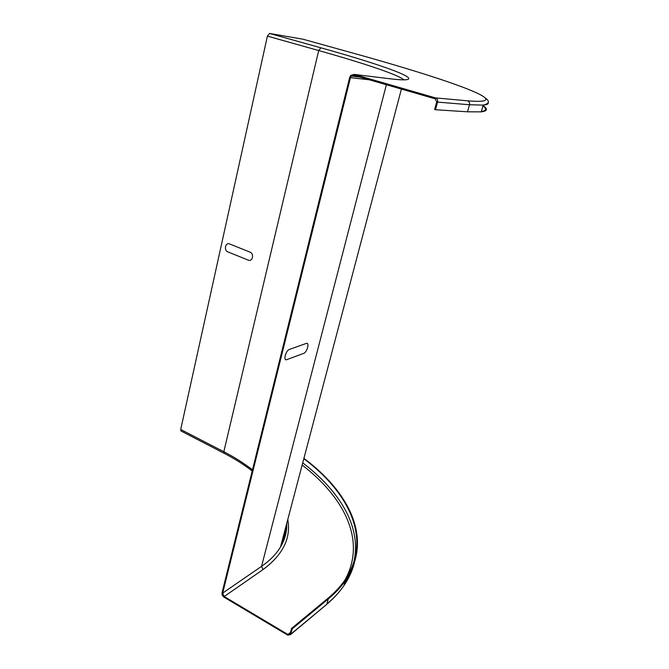 <?xml version="1.0" encoding="UTF-8"?>
<svg xmlns="http://www.w3.org/2000/svg" width="669" height="669" viewBox="0 0 669 669"><rect width="100%" height="100%" fill="white"/><g stroke="black" fill="none" stroke-linecap="round" stroke-linejoin="round"><path stroke-width="1" d="M286.8 359.638L303.718 353.374C307.163 352.32 309.814 341.976 306.251 343.44L289.351 349.435C285.671 350.514 282.995 361.293 286.8 359.638M248.191 260.124L227.895 251.895C223.563 250.348 225.394 242.061 229.659 243.976L250.03 252.138C254.488 253.718 252.548 262.114 248.191 260.124M328.32 598.906L326.857 604.032C333.814 598.178 339.501 592.04 343.916 585.609L345.355 580.65C340.947 587.022 335.269 593.11 328.32 598.906L292.253 628.81L290.647 634.53L287.77 635.165L224.048 597.191C222.451 596.046 221.79 594.557 222.049 592.734L349.67 77.403L350.765 75.38L354.085 74.401L435.477 97.891C437.25 98.627 437.944 100.032 437.568 102.106L435.469 109.724L467.497 111.807L481.245 111.865C487.467 111.054 488.069 108.988 483.043 105.652M369.33 79.803L350.456 77.637L222.677 593.102L224.207 596.531L287.954 634.496L290.012 634.045L291.584 628.408L292.253 628.81M303.826 458.691C348.925 492.551 372.75 539.122 344.769 580.24C340.354 586.629 334.651 592.734 327.676 598.538L291.584 628.408M345.355 580.65C373.57 539.247 349.419 492.351 303.918 458.349M181.366 431.187L180.705 429.473L223.822 451.726C234.459 457.211 244.018 463.266 252.481 469.872M350.456 77.637L351.3 76.082L353.851 75.329L435.218 98.853L436.706 101.855L434.607 109.473L435.469 109.724M481.346 111.522C486.438 110.686 486.973 108.821 482.959 105.936M302.957 39.203L269.59 33.458L267.399 36.109L180.705 429.473M290.764 634.212L325.619 605.269M290.488 632.389L287.954 634.496M222.677 593.102L261.554 566.359L263.009 569.578L224.207 596.531M386.373 84.729L261.554 566.359C270.033 560.463 276.364 553.982 280.537 546.916C284.961 539.339 287.026 531.504 286.742 523.409M263.009 569.578C282.92 554.818 291.174 538.135 287.77 519.52M345.154 579.68C366.637 540.234 343.891 497.134 302.154 465.047M344.585 583.326L350.757 571.56M353.684 562.637C362.289 527.122 339.66 490.987 302.723 462.873M290.647 634.53L326.74 604.333C333.739 598.387 339.467 592.149 343.916 585.609C348.959 578.25 352.429 570.69 354.336 562.955M281.256 544.206C284.3 538.269 285.906 532.164 286.089 525.901M224.383 453.423L223.822 451.726L318.703 50.551L267.399 36.109M302.848 39.17L352.228 52.893M269.59 33.458L320.861 47.808L318.703 50.551C363.451 63.137 398.256 74.711 404.001 79.895M354.085 74.401L390.579 78.842C435.996 84.244 390.395 67.126 320.861 47.808M467.497 111.807L469.513 104.74C469.881 102.809 469.228 101.504 467.556 100.827L435.477 97.891M467.556 100.827C522.33 105.292 445.638 78.708 352.128 52.868M390.579 78.842L389.659 78.733M437.568 102.106L469.513 104.74L483.202 105.108C487.049 104.782 488.713 103.946 488.203 102.608M401.408 89.077L280.537 546.916C284.961 539.44 287.009 531.688 286.675 523.668M281.231 544.29C284.292 538.42 285.889 532.373 286.023 526.152M252.196 471.001C243.825 464.52 234.384 458.583 223.881 453.164L180.822 430.903M481.245 111.865L483.202 105.108C489.098 103.737 489.959 101.479 485.794 98.343M360.039 77.111L351.3 76.082"/></g></svg>
